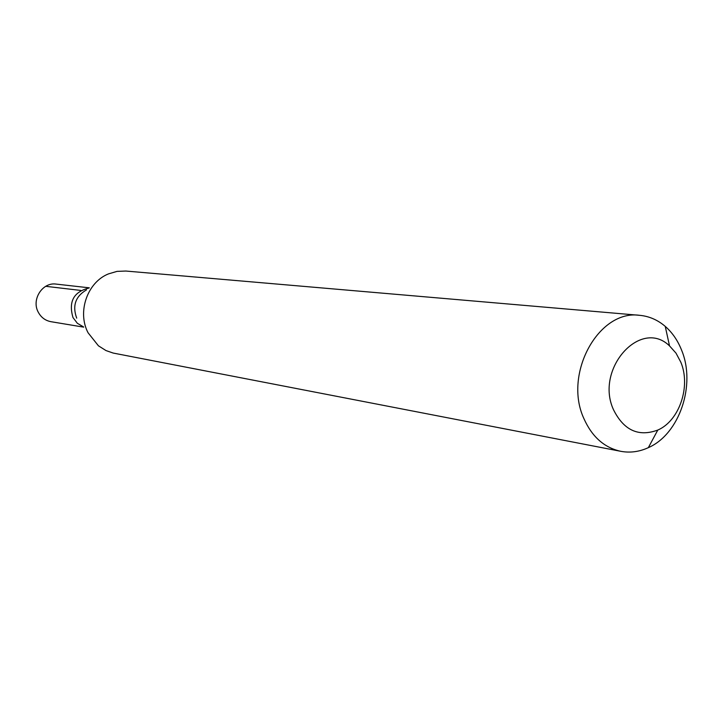 <?xml version="1.0" encoding="UTF-8"?>
<svg xmlns="http://www.w3.org/2000/svg" width="723" height="723" viewBox="0 0 723 723"><rect width="100%" height="100%" fill="white"/><g stroke="black" fill="none" stroke-linecap="round" stroke-linejoin="round"><path stroke-width="1.08" d="M89.318 287.835L56.204 284.103C42.54 281.925 31.188 299.539 38.247 312.155C41.084 317.433 45.323 320.614 50.962 321.69L83.687 327.139M83.479 326.868L77.379 323.317L72.987 317.56C68.351 301.581 73.719 291.74 89.074 288.016C73.719 291.74 68.351 301.581 72.987 317.56L77.379 323.317L83.479 326.868M76.692 318.138C72.21 305.766 75.472 296.358 86.489 289.896M639.701 315.327L125.883 271.044L117.045 271.378L108.45 273.9C87.347 282.277 77 311.993 88.079 332.788L98.427 345.802L106.001 350.574L113.177 353.059L620.741 451.306C604.274 447.691 591.983 436.764 583.868 418.518C563.118 373.827 598.716 309.281 639.701 315.327C649.155 316.222 657.668 319.909 665.25 326.398C672.273 332.535 677.704 340.406 681.527 349.995C696.159 384.69 679.548 434.116 648.341 447.654C639.277 451.821 630.076 453.041 620.741 451.306M613.493 409.706C594.649 369.019 640.668 317.759 669.525 345.892L676.005 353.14L680.831 362.223C691.034 386.317 679.403 420.813 657.785 430.068C638.554 437.135 623.786 430.348 613.493 409.706M45.73 286.308L80.804 290.438M669.525 345.892L665.25 326.398M657.785 430.068L648.341 447.654"/></g></svg>
